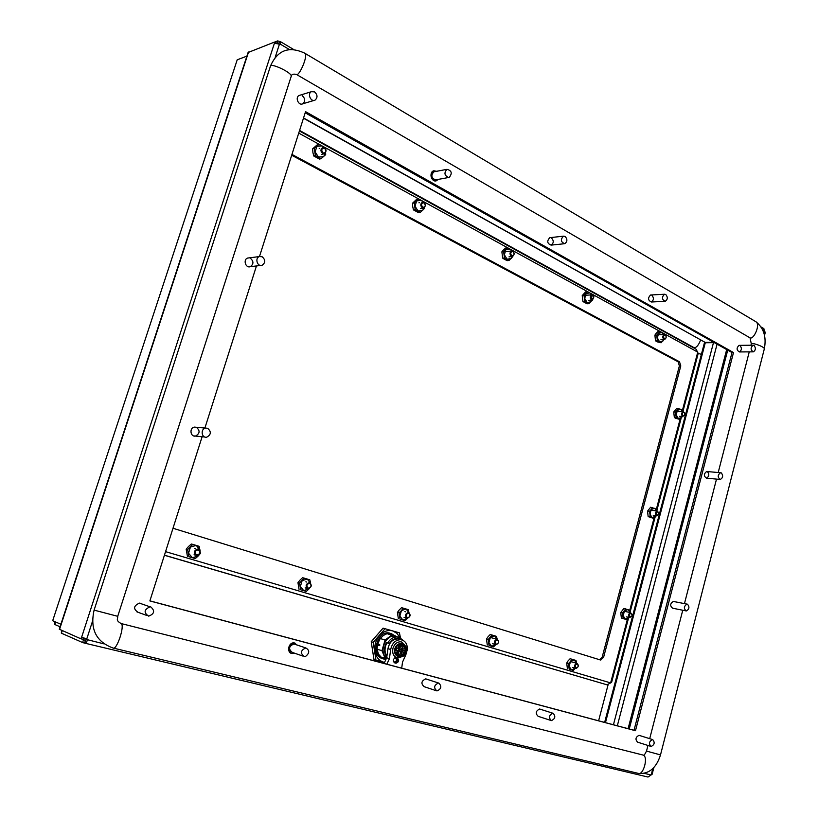 <?xml version="1.0" encoding="UTF-8"?>
<svg xmlns="http://www.w3.org/2000/svg" width="818" height="818" viewBox="0 0 818 818"><rect width="100%" height="100%" fill="white"/><g stroke="black" fill="none" stroke-linecap="round" stroke-linejoin="round"><path stroke-width="1.23" d="M658.633 514.348L656.435 515.831C654.799 513.847 655.054 512.232 657.181 510.953L658.807 512.947M656.844 515.473C655.647 512.129 656.281 511.168 658.735 512.589L658.654 514.297L656.844 515.473M629.134 617.457L627.017 619.758L621.373 618.05L620.719 612.58L623.909 608.439L629.553 610.156L630.105 612.416M620.719 612.58L622.518 612.968L625.719 608.827M621.373 618.05L623.173 618.449L622.518 612.968M627.017 619.758L623.173 618.449M628.919 617.754L625.412 619.175L623.163 615.78L624.431 610.964L627.948 609.553L630.116 612.529M407.027 618.173C404.736 615.811 405.135 613.919 408.213 612.498C410.953 614.604 410.697 616.516 407.436 618.244L407.027 618.173M407.436 617.784C405.524 615.514 405.973 613.96 408.785 613.101C410.687 615.371 410.237 616.925 407.436 617.784M291.689 155.236L678.102 361.791L679.38 365.932L602.191 657.089L599.522 659.707M291.944 154.418L679.513 361.791L680.791 365.943L603.561 657.437L600.432 659.983L172.997 528.264M628.469 618.306L611.588 682.416L606.946 684.789L164.418 555.258M696.149 349.286L698.204 353.448L701.404 354.306M682.468 416.321L679.799 419.378L675.832 418.376L674.339 417.497L673.735 412.006L676.762 408.325L680.729 409.317L682.212 410.207L682.601 411.577M673.735 412.006L675.576 412.078L678.603 408.397M674.339 417.497L676.179 417.589L675.576 412.078M679.799 419.378L676.179 417.589M682.284 416.474L681.629 417.548L678.316 418.499L676.2 414.849L677.416 410.247L680.729 409.317L682.529 411.577M325.625 152.946L325.676 154.643L321.075 158.692L319.439 159.06L313.734 155.982L312.905 152.475L312.64 148.825L317.261 144.796L318.908 144.387L324.593 147.506M312.64 148.825L314.276 148.426L318.908 144.387M313.734 155.982L315.37 155.594L314.276 148.426M321.075 158.692L315.37 155.594M319.204 148.487L319.787 148.344M325.431 153.181L323.662 156.596L318.519 157.076L315.114 151.944L316.883 146.34L322.047 145.88L324.04 147.649M401.73 639.87C397.231 637.048 393.09 638.255 389.317 643.49L387.65 643.009C390.196 638.838 393.458 636.823 397.446 636.946L398.898 637.212L403.397 640.555L398.898 637.212L397.446 636.946C393.458 636.823 390.196 638.838 387.65 643.009L389.317 643.49C393.09 638.255 397.231 637.048 401.73 639.87M386.423 642.641L387.65 643.009L386.423 642.641C383.775 647.989 383.898 652.805 386.791 657.079C383.898 652.805 383.775 647.989 386.423 642.641M386.914 642.784C384.419 647.754 384.409 652.304 386.883 656.414C384.409 652.304 384.419 647.754 386.914 642.784M396.168 636.424L394.716 636.159C385.227 634.748 378.693 652.212 386.607 657.958C378.693 652.212 385.227 634.748 394.716 636.159L396.168 636.424M388.826 634.165L391.26 634.86L388.826 634.165M385.196 658.429L386.26 658.715L385.196 658.429L381.955 650.699L377.251 649.247L381.955 650.699L385.196 658.429L380.482 656.936L385.196 658.429M401.045 638.204L391.955 635.095L385.063 639.983L381.955 650.699L385.063 639.983L380.35 638.582L385.063 639.983L391.955 635.095L387.221 633.725L401.045 638.204M377.538 645.494L379.93 645.034L377.936 643.705L379.93 645.034L377.538 645.494M379.48 645.146L377.589 645.228L379.756 645.228L377.865 643.96L379.48 645.146M512.375 256.555L511.209 258.508L507.068 259.194L504.379 254.787L505.841 249.715L509.992 249.05L511.863 250.973M511.956 250.328L507.405 247.834L503.653 251.658L504.471 257.987L509.041 260.451L512.763 256.627M509.041 260.451L507.252 260.625L504.665 259.418L502.692 258.151L504.471 257.987M503.653 251.658L501.874 251.842L503.438 249.96L505.626 248.028L507.405 247.834M501.874 251.842L502.692 258.151M495.82 644.604C493.775 642.355 494.154 640.566 496.976 639.216C499.389 641.251 499.113 643.071 496.148 644.666L491.618 646.251L488.929 642.611L490.391 637.365L494.532 635.78L497.18 639.247L496.495 636.384L491.955 635.003L488.213 639.564L489.041 645.494L493.591 646.844L495.749 644.645M496.229 644.247C494.522 642.13 494.941 640.647 497.467 639.799C499.174 641.915 498.755 643.398 496.229 644.247M592.14 300.155L588.878 303.683L587.058 303.775L582.937 301.545L582.222 295.584L585.637 291.873L587.457 291.76L591.557 294.02L593.97 296.74L592.457 300.134L591.455 299.971C589.737 297.977 589.85 296.29 591.823 294.889L585.075 295.267M582.222 295.584L584.042 295.482L587.457 291.76M582.937 301.545L584.758 301.453L584.042 295.482M588.878 303.683L584.758 301.453M591.864 300.165L590.893 301.801L587.14 302.548L584.717 298.447L586.066 293.601L589.829 292.875L591.639 294.899M405.534 611.792L404.859 611.619M406.055 608.97L409.02 612.733L408.284 609.666L403.233 608.132L401.454 610.586L406.055 608.97M399.859 616.107L401.454 610.586L399.092 612.886L400.043 619.165L402.865 619.993L399.859 616.107M407.456 618.367L402.865 619.993L405.104 620.668L407.548 618.255M405.104 620.668L400.043 619.165M399.092 612.886L397.415 612.437L399.194 609.993L401.546 607.702L403.233 608.132M397.415 612.437L398.366 618.715M422.313 207.813C420.258 205.727 420.278 203.866 422.374 202.23C425.779 203.232 426.27 205.144 423.867 207.987L422.313 207.813M422.732 207.322C420.82 204.52 421.27 203.017 424.092 202.813C426.004 205.604 425.544 207.107 422.732 207.322M591.874 299.552C590.576 295.727 591.271 294.828 593.97 296.852L591.874 299.552M195.758 548.643L194.52 548.336M199.234 554.573L198.12 556.056L192.363 557.712L188.518 553.203L190.461 547.038L196.238 545.412L200.042 549.931L200.144 551.291M198.12 556.056L200.41 553.397L199.163 546.322L192.782 544.389L187.629 549.573L188.897 556.7L195.297 558.592L198.12 556.056M195.297 558.592L188.897 556.7M187.629 549.573L186.167 549.205L188.488 546.547L191.31 544.021L192.782 544.389M186.167 549.205L187.434 556.312M511.373 256.341C509.491 254.296 509.573 252.517 511.618 251.014C514.614 252.169 514.951 253.999 512.61 256.515L511.373 256.341M511.792 255.881C510.084 253.283 510.493 251.852 513.029 251.576C514.737 254.173 514.317 255.605 511.792 255.881M574.236 659.921L576.618 663.214L575.964 660.453L571.874 659.216L570.483 661.486L574.236 659.921M569.134 666.486L570.483 661.486L568.469 663.592L569.185 669.206L571.557 669.901L569.134 666.486M575.299 668.316L571.557 669.901L573.295 670.423L575.34 668.265M573.295 670.423L569.164 669.247M568.469 663.592L566.69 663.112L568.091 660.842L570.095 658.746L571.874 659.216M566.69 663.112L567.416 668.725M494.021 638.439L493.499 638.296M493.591 646.844L489.041 645.494M488.213 639.564L486.475 639.103L488.049 636.741L490.217 634.553L491.955 635.003M486.475 639.103L487.303 645.024M307.824 588.643C305.267 586.158 305.666 584.164 309.04 582.641C312.19 584.798 311.965 586.833 308.366 588.735L307.824 588.643M308.233 588.224C306.085 585.79 306.576 584.144 309.715 583.285C311.852 585.729 311.361 587.365 308.233 588.224M322.681 153.539C320.451 151.422 320.38 149.479 322.476 147.69C326.331 148.426 327.057 150.42 324.664 153.692L322.681 153.539M323.1 153.007C320.942 149.97 321.443 148.375 324.593 148.252C326.75 151.279 326.249 152.864 323.1 153.007M390.421 634.451L389.767 634.267M52.751 620.525L237.22 59.796L52.751 620.525M55.644 622.007L54.816 624.512L54.837 621.67M237.22 59.796L246.903 56.125M60.9 624.257L52.955 620.862M54.816 624.512L60.072 626.782M631.874 616.077L629.655 617.58C627.948 615.545 628.265 613.889 630.596 612.631L632.099 614.911M630.065 617.242C628.94 613.725 629.615 612.815 632.079 614.533L631.895 616.015L630.065 617.242M666.179 337.711L664.676 339.562L663.858 339.419C662.283 337.486 662.427 335.871 664.298 334.562L666.169 336.351M664.267 339.02C662.979 335.789 663.572 334.756 666.036 335.932L666.169 337.762L664.267 339.02M424.419 208.467L420.299 212.404L418.571 212.67L413.489 209.919L412.712 206.617L412.538 203.212L416.699 199.285L418.417 198.999L423.489 201.78M412.538 203.212L414.266 202.936L418.417 198.999M413.489 209.919L415.207 209.653L414.266 202.936M420.299 212.404L415.207 209.653M418.928 202.792L419.44 202.711M424.092 207.905L422.661 210.39L418.059 210.983L415.033 206.248L416.648 200.911L421.26 200.338L423.172 202.158M663.776 339.582L662.958 340.963L659.543 341.771L657.365 337.926L658.613 333.294L662.028 332.507L663.746 334.572M663.899 334.695L663.572 333.539L659.85 331.494L656.731 335.104L657.355 340.758L661.087 342.783L663.95 339.582M661.087 342.783L657.058 341.801L655.515 340.789L657.355 340.758M656.731 335.104L654.891 335.145L656.128 333.345L657.999 331.535L659.85 331.494M654.891 335.145L655.515 340.789M656.159 515.677L653.715 518.418L648.163 516.618L647.529 511.138L650.637 507.232L656.189 509.031L656.67 510.892L654.645 508.285L651.23 509.45L652.467 507.457M647.529 511.138L649.359 511.373L651.23 509.45L649.983 514.154L649.359 511.373M648.163 516.618L649.983 516.864L649.983 514.154L652.171 517.682L649.983 516.864M653.715 518.418L652.171 517.682L656.036 515.81M306.74 582.048L305.85 581.823M309.235 588.602L303.754 590.668L300.37 586.496L302.128 580.668L307.261 579.052L310.646 583.418M310.625 583.224L309.807 579.829L304.143 578.121L299.541 583.081L300.635 589.758L306.31 591.434L308.877 589.021M306.31 591.434L300.635 589.758M299.541 583.081L297.956 582.672L299.981 580.115L302.558 577.712L304.143 578.121M297.956 582.672L299.051 589.328M684.768 414.982L682.601 416.393C681.046 414.47 681.241 412.875 683.163 411.607L684.85 413.284M683.01 416.025C681.772 412.865 682.355 411.853 684.748 412.978L684.789 414.92L683.01 416.025M402.538 656.384L397.865 657.958C393.611 656.854 391.986 653.582 392.998 648.132C394.501 643.94 397.037 641.833 400.615 641.803L401.587 641.987L405.616 646.322M405.82 650.525L405.155 652.815M398.059 656.557C395.094 655.279 394.01 652.652 394.838 648.664C396.065 645.228 398.151 643.5 401.086 643.48L402.108 643.694M398.264 656.619L394.726 652.15L396.607 645.647L401.996 643.664L396.607 645.647L394.726 652.15L396.658 652.733L400.196 657.222L398.264 656.619L394.726 652.15M405.524 650.341L404.798 652.805M404.112 644.461L407.548 648.786L404.072 644.349L401.996 643.664M403.939 644.236L398.54 646.23L396.607 645.647M400.196 657.222L400.738 656.649L398.928 654.349L398.161 650.985L397.241 650.719L396.658 652.733L397.568 652.631L397.967 650.545L395.656 650.238L397.62 650.443M400.483 657.11L405.728 655.167L402.804 655.872L399.389 654.932L399.041 654.155M407.548 648.786L406.986 650.77L407.374 648.971M405.145 650.586L406.27 650.934L405.288 650.279L404.675 652.365M404.072 644.349L405.892 647.324L406.444 650.995L407.548 648.827M398.847 648.592L396.372 647.764L397.957 648.245L398.54 646.23L399.256 646.803L402.027 645.78L405.431 646.731L407.241 649.032M398.243 650.975L398.928 654.349L397.568 652.631M406.025 652.774L403.509 655.607L400.738 656.649M405.442 647.498L406.648 650.678L401.873 649.686L401.577 648.971L402.712 651.118L401.219 651.087L400.728 651.905L401.301 651.435L406.004 652.764L405.564 654.84M404.603 652.345L405.104 650.586L402.773 649.932M397.957 648.245L398.877 648.51L401.321 646.036L398.949 648.562M401.321 646.251L404.092 645.013M396.75 648.255L396.239 650.024L400.329 651.179L397.947 650.535M405.943 652.754L405.135 652.508L405.493 652.917L403.223 655.218M401.26 651.097L402.333 651.394L401.679 651.189L402.057 650.054M400.513 655.361L405.002 652.764M399.961 651.067L398.519 649.952L399 649.206L400.462 649.308M401.526 649.891L400.718 649.38M400.462 652.713L402.047 652.294L401.812 653.112L401.045 653.664L400.319 652.703L400.329 651.179L401.556 652.15L402.19 651.69L401.362 651.445M405.667 650.382L403.366 646.015M398.673 648.817L400.84 649.42L402.405 647.57L402.896 649.359L401.577 648.971M398.622 650.351L399.777 650.688M390.114 634.328L391.382 634.932M392.047 635.126L390.431 634.4M383.591 657.969L384.46 658.193M384.532 658.214L382.896 657.692M388.724 634.165L392.384 635.218M392.998 635.361L391.045 633.817M375.442 643.255C374.041 649.809 375.81 654.727 380.759 657.989M390.667 633.469C378.08 628.204 369.46 655.545 383.172 658.858M377.957 643.654L379.429 639.983M387.364 633.766L394.951 635.954M373.212 642.345L375.963 660.095L373.959 659.451L371.219 641.741L383.059 628.152L385.074 628.725L373.212 642.345L371.219 641.741M395.002 635.944L391.474 633.694M383.734 659.032L385.707 659.492M400.391 637.498L399.45 632.856L385.074 628.725M375.963 660.095L384.552 662.416M385.718 659.492L382.323 658.367L378.601 654.298C376.556 648.112 377.016 649.165 377.865 643.643C379.358 639.932 378.703 640.289 382.66 636.097C387.251 632.662 388.887 633.745 390.196 633.48L395.575 636.026M384.572 662.365L383.581 662.151C378.887 660.678 376.004 657.069 374.92 651.332C374.204 645.463 375.728 640.218 379.501 635.617C383.489 631.312 387.865 629.737 392.63 630.893L396.812 633.234L399.808 637.334M196.279 555.442C193.396 552.845 193.805 550.718 197.475 549.072C201.146 551.25 201.003 553.408 197.015 555.555L196.279 555.442M196.678 554.993C194.244 552.355 194.796 550.616 198.324 549.768C200.758 552.395 200.206 554.134 196.678 554.993M575.78 668.408C573.929 666.271 574.297 664.564 576.874 663.286C579.011 665.239 578.735 666.956 576.036 668.459L575.78 668.408M576.189 668.071C572.406 661.977 582.416 664.983 576.189 668.071M400.401 639.615L397.906 638.889C392.691 639.103 389.378 642.355 387.957 648.654L386.689 657.784L384.082 663.418L384.797 663.643M386.863 664.196L389.419 658.643L386.689 657.784M389.419 658.643L390.687 649.482C392.108 643.173 395.431 639.911 400.656 639.696C404.879 640.443 407.129 643.418 407.405 648.613M407.374 649.431L405.861 654.707M405.626 655.228L402.497 662.181L401.72 668.173M395.8 663.153L394.675 662.856C392.558 660.647 392.957 658.909 395.892 657.631L397.292 657.989C399.409 660.208 399 661.946 396.055 663.204L394.757 662.784C397.497 661.803 398.029 660.126 396.362 657.733M394.256 662.672L394.327 662.048C396.74 661.271 397.129 659.942 395.472 658.061L395.759 657.621M438.826 683.061L438.468 682.999C433.959 685.198 433.448 687.846 436.945 690.934C441.321 689.012 441.945 686.394 438.826 683.061M426.086 678.93L425.728 678.868C421.25 681.026 420.749 683.644 424.225 686.701C420.749 683.644 421.25 681.026 425.728 678.868L426.086 678.93M553.121 713.276L552.856 713.224C548.909 715.249 548.428 717.723 551.404 720.617C555.238 718.807 555.811 716.364 553.121 713.276M539.89 709.063L539.624 709.012C535.688 711.006 535.207 713.449 538.172 716.323C535.207 713.449 535.688 711.006 539.624 709.012L539.89 709.063M652.713 739.595L652.519 739.554C649.032 741.456 648.572 743.766 651.138 746.486C654.533 744.758 655.054 742.468 652.713 739.595M639.206 735.362L639.011 735.321C635.535 737.192 635.075 739.472 637.631 742.171C635.075 739.472 635.535 737.192 639.011 735.321L639.206 735.362M687.509 604.216L687.008 604.124C683.766 606.302 683.531 608.582 686.282 610.954C689.318 609.226 689.727 606.976 687.509 604.216M673.817 601.537L673.316 601.435C670.085 603.592 669.85 605.841 672.6 608.193C669.85 605.841 670.085 603.592 673.316 601.435L673.827 601.537M721.261 472.876L720.494 472.722C717.529 475.156 717.478 477.405 720.351 479.471C723.051 477.732 723.357 475.534 721.261 472.876M707.11 471.546L706.64 471.505C703.685 473.908 703.644 476.137 706.507 478.172C703.644 476.137 703.685 473.908 706.64 471.505L707.11 471.546M754.022 345.39L753.03 345.196C750.351 347.834 750.464 350.053 753.388 351.842C755.771 350.135 755.985 347.977 754.022 345.39M739.441 345.349L739.032 345.36C736.353 347.977 736.476 350.165 739.4 351.934C736.476 350.165 736.353 347.977 739.032 345.36L739.441 345.349M665.75 294.47L664.472 294.245C661.578 297.241 661.834 299.592 665.228 301.321C667.785 299.46 667.958 297.179 665.75 294.47M651.077 294.971L650.576 295.001C647.692 297.956 647.938 300.288 651.332 301.995C647.938 300.288 647.692 297.956 650.576 295.001L651.077 294.971M565.095 236.412L563.418 236.167C560.34 239.613 560.79 242.118 564.757 243.703C567.467 241.658 567.58 239.234 565.095 236.412M550.402 237.609L549.788 237.68C546.721 241.085 547.16 243.57 551.127 245.124C547.16 243.57 546.721 241.085 549.788 237.68L550.402 237.609M314.531 91.872L311.433 91.677C307.047 93.549 310.83 102.383 315.032 100.133C317.813 97.587 317.65 94.827 314.531 91.872M300.001 95.205L299.153 95.471C294.807 97.332 298.56 106.033 302.732 103.804C298.56 106.033 294.807 97.332 299.153 95.471L300.001 95.205M262.128 256.74L259.47 256.555C254.572 257.946 257.322 267.077 262.087 265.308C265.584 262.701 265.605 259.848 262.128 256.74M249.02 257.885L247.701 258.048C242.854 259.429 245.584 268.427 250.308 266.668C245.584 268.427 242.854 259.429 247.701 258.048L249.02 257.885M207.608 428.284L205.696 428.1C200.349 428.704 201.392 438.203 206.688 437.201C211.187 434.665 211.484 431.689 207.608 428.284M196.32 427.262L194.49 427.098C189.193 427.702 190.236 437.057 195.482 436.076C190.236 437.057 189.193 427.702 194.49 427.098L205.696 428.1M150.819 606.936L150.021 606.813C144.009 609.604 143.559 612.713 148.672 616.148C154.408 613.889 155.123 610.821 150.819 606.936M140.226 603.244L139.428 603.122C133.477 605.852 133.037 608.919 138.099 612.314C133.037 608.919 133.477 605.852 139.428 603.122L140.226 603.244M279.275 44.152L278.662 43.794L279.429 41.421L280.502 41.677L280.022 44.203L274.408 43.272L81.585 637.365L86.78 638.909L87.26 639.87C86.892 642.304 85.962 643.367 84.469 643.081L85.553 640.402M84.837 643.173L647.999 777.039L652.14 774.268L653.868 767.519M764.523 335.411L765.249 332.558L763.593 328.458M435.922 180.88L433.601 180.461C430.115 176.882 430.104 173.672 433.581 170.829L434.051 170.706M291.31 653.326C287.077 648.756 287.987 645.279 294.061 642.897L294.94 643.081M196.381 427.293C200.236 430.646 199.94 433.571 195.482 436.076L204.837 437.016M250.349 258.232C253.795 261.29 253.774 264.112 250.308 266.668L260.748 265.461M707.406 471.659C709.503 474.297 709.196 476.465 706.507 478.172L719.891 479.42M302.231 95.665C305.329 98.569 305.492 101.289 302.732 103.804L314.163 100.389M551.455 237.915C553.929 240.707 553.817 243.099 551.127 245.124L564.134 243.764M651.844 295.226C654.052 297.895 653.879 300.155 651.332 301.995L664.717 301.351M740.024 345.554C741.987 348.11 741.783 350.237 739.4 351.934L752.979 351.852M247.752 258.048L259.47 256.555L305.554 111.647L733.501 352.558L635.484 730.719L149.878 600.933L202.118 436.74M204.899 428.029L256.463 265.952M149.909 600.862L634.022 730.269L731.987 352.558L305.247 112.598M103.998 643.878L86.176 639.4L85.696 638.449L86.78 638.909L92.454 621.404M635.484 730.719L634.022 730.269M731.987 352.558L733.501 352.558M80.655 638.705L81.585 637.365L84.162 637.989L83.231 639.318L80.655 638.705L59.274 629.206L248.089 52.505L274.316 42.147L279.235 44.325M86.176 639.4L85.348 640.351L81.258 638.848M276.934 43.272L277.701 40.9L274.367 42.178M61.565 630.361L61.35 633.163L82.598 642.549L83.487 639.819M279.378 44.397L280.206 44.09L289.419 49.54M279.429 41.421L277.701 40.9M274.316 42.147L274.408 43.272M82.598 642.549L84.469 643.081M305.186 112.802L713.674 342.261M714.206 342.568L713.48 342.65L613.439 724.768M713.368 342.282L705.188 342.405L303.539 117.966M605.473 722.631L705.29 342.762L713.48 342.65M303.468 118.191L705.188 342.405M705.29 342.762L704.554 342.323L604.635 722.417M706.271 342.752L704.554 342.323M302.916 656.077L292.394 652.457C288.243 649.114 288.744 646.281 293.897 643.96L295.247 644.41M294.378 653.132L292.2 653.51C286.32 653.204 288.284 642.13 294.071 642.897L297.231 645.075M305.615 656.384C309.685 653.091 309.736 650.269 305.789 647.928C300.574 650.371 300.073 653.245 304.276 656.537L305.615 656.384M438.151 179.398L436.403 180.758C431.567 182.7 428.632 172.332 433.601 170.829L436.669 171.289M447.006 169.326C443.857 172.833 444.389 175.563 448.601 177.506L449.246 177.373C452.466 173.304 451.72 170.625 447.006 169.326L433.888 171.821C430.769 175.287 431.301 177.976 435.493 179.899L448.489 177.516M602.191 657.089L603.561 657.437M679.38 365.932L680.791 365.943M678.102 361.791L679.513 361.791M165.563 551.649L610.637 682.907L627.345 619.461M629.676 610.586L654.032 518.131M656.312 509.461L680.116 419.102M682.345 410.626L697.754 352.129L662.549 332.803M661.455 332.21L590.402 293.202M589.195 292.547L510.636 249.418M509.307 248.692L421.976 200.758M420.493 199.94L322.844 146.34M321.188 145.43L298.723 133.099M164.438 555.177L606.946 684.789M299.572 130.44L693.909 347.578C696.138 348.069 698.388 345.574 700.637 340.063M405.656 654.962L406.168 653.204M396.372 647.764L395.656 650.238M398.765 648.48L399.256 646.803M405.145 652.508L402.19 651.69L404.961 652.846M398.57 648.797L397.875 648.592M402.568 655.463L399.47 654.666M402.701 649.932L402.64 648.398L401.71 648.132L402.405 647.57M401.965 646.036L405.012 646.956M398.315 651.005L400.431 651.598M400.902 649.431L401.474 648.96L400.84 649.42M401.147 649.124L399.031 648.541M402.027 650.913L402.712 651.118M402.159 650.443L402.845 650.647M400.554 651.885L400.35 651.189L397.466 650.392M401.638 648.122L401.403 648.94M401.045 653.664L401.812 653.112M400.319 652.703L400.626 651.905M400.677 653.562L400.391 652.723M403.131 648.541L402.139 647.866M401.474 648.96L401.71 648.142M390.687 649.482L387.957 648.654M394.245 662.672L396.055 663.204M393.499 661.823L394.327 662.048M395.472 658.061L394.777 657.876M650.811 774.912L644.461 773.388M764.758 331.638L764.165 333.949M652.836 768.593L651.332 774.431M762.673 329.807L764.554 330.922M275.185 57.301L279.367 44.397M727.713 350.165L629.246 728.991M62.25 630.668L61.422 633.204M628.091 728.685L726.681 349.583M59.52 629.471L248.56 52.015M717.069 344.173L617.324 725.801M296.423 74.438C299.01 76.902 308.601 55.195 304.807 53.231L755.934 321.76C760.883 324.48 753.398 340.523 749.799 337.722L296.423 74.438C293.171 73.681 291.402 74.397 291.126 76.575C293.427 73.344 271.484 62.904 270.492 65.982L94.101 610.126L117.731 616.312C117.956 619.032 115.328 620.218 121.136 623.551C125.174 625.269 116.718 650.566 113.099 648.04L638.306 773.368C643.255 775.771 648.541 756.957 643.255 755.106C643.756 755.863 644.84 754.523 646.506 751.088L660.504 754.912L764.257 349.133C766.65 337.261 763.879 328.141 755.934 321.76L755.443 321.474M270.492 65.982C277.619 50.051 289.051 45.798 304.807 53.231L304.429 53.017M750.965 345.216L751.313 343.877C751.578 342.149 765.791 347.129 764.257 349.133M642.805 754.994L120.778 623.469M657.181 510.953L650.76 510.156M656.578 515.882L653.275 515.452M406.73 618.06L404.051 617.345M599.993 659.85L600.77 660.054M696.599 349.531L299.408 130.962M630.075 612.212L655.136 517.027M656.742 510.902L681.19 418.039M682.897 411.597L698.204 353.448M496.976 639.216L490.309 637.457M495.596 644.523L492.64 643.725M423.305 208.079L420.38 208.529M592.048 300.155L588.776 300.329M511.618 251.014L504.655 251.719M512.129 256.555L509 256.862M307.435 588.49L305.145 587.886M324.03 153.845L321.341 154.469M630.596 612.631L624.216 611.271M629.604 617.559L626.363 616.864M664.298 334.562L657.774 334.705M664.328 339.572L660.954 339.623M694.942 348.621L694.155 347.722M598.602 720.801L608.071 684.85M683.163 411.607L676.742 411.342M682.928 416.505L679.553 416.352M400.37 657.202L405.677 655.208M405.728 655.167L405.963 652.764L401.301 651.435M405.247 650.627L404.746 652.386M400.881 655.412L399.031 654.093L398.08 650.576L396.198 650.013M401.28 646.302L401.894 646.077M401.924 646.067L403.008 645.964M401.249 646.312L398.99 648.613L397.947 648.613M400.534 650.883L401.219 651.087M400.513 653.112L400.697 651.915M195.768 555.228L194.05 554.788M576.874 663.286L570.422 661.558M575.596 668.337L572.457 667.478M397.906 638.889L400.656 639.696M438.468 682.999L425.728 678.868M436.004 690.627L424.225 686.701M552.856 713.224L539.624 709.012M550.708 720.392L538.172 716.323M652.519 739.554L639.011 735.321M650.617 746.313L637.631 742.171M687.008 604.124L673.316 601.435M685.77 610.852L672.6 608.193M720.494 472.722L706.64 471.505M753.03 345.196L739.032 345.36M664.472 294.245L650.576 295.001M563.418 236.167L549.788 237.68M311.433 91.677L299.153 95.471M150.021 606.813L139.428 603.122M146.616 615.402L136.964 611.895M249.03 266.821L250.308 266.668M194.275 435.953L195.482 436.076M763.9 328.642L761.108 326.985M293.662 49.499L280.502 41.677M291.126 76.575L117.731 616.312M751.313 343.877L750.065 337.885M646.506 751.088L647.958 745.464M649.707 738.674L682.754 610.248M684.462 603.623L716.507 479.113M718.204 472.528L749.247 351.873M638.766 773.48C649.165 774.043 656.414 767.857 660.504 754.912M94.101 610.126C89.837 629.195 96.166 641.833 113.099 648.04M305.789 647.928L293.897 643.96"/></g></svg>
